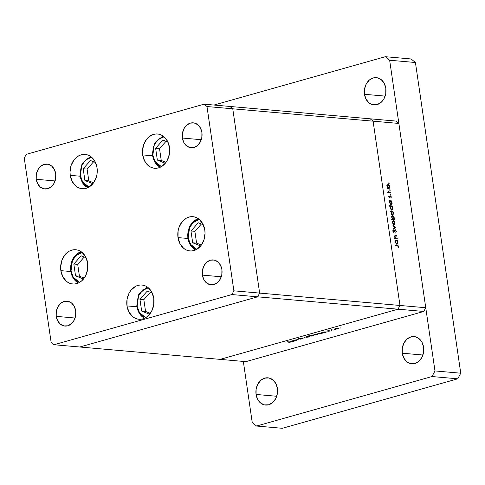 <?xml version="1.0" encoding="UTF-8"?>
<svg xmlns="http://www.w3.org/2000/svg" width="485" height="485" viewBox="0 0 485 485"><rect width="100%" height="100%" fill="white"/><g stroke="black" fill="none" stroke-linecap="round" stroke-linejoin="round"><path stroke-width="0.73" d="M97.036 167.78A17.199 13.592 95 0 1 82.123 188.695A17.199 13.592 95 0 1 70.234 175.346L79.983 176.2L70.234 175.346L70.016 171.999L71.131 165.397L74.156 159.735L78.625 155.867L81.189 154.812L83.85 154.394L86.506 154.636L89.046 155.533L91.38 157.043L95.078 161.657L97.036 167.78L96.951 174.479L96.133 177.728L93.114 183.391L88.646 187.258L86.075 188.313L83.42 188.732L80.765 188.489L78.218 187.592L75.884 186.082L72.186 181.469L70.234 175.346A17.199 13.592 95 0 1 85.142 154.43A17.199 13.592 95 0 1 97.036 167.78M169.477 147.343A17.199 13.592 95 0 1 154.563 168.259A17.199 13.592 95 0 1 142.675 154.909L152.423 155.764L142.675 154.909L142.457 151.562L143.572 144.96L146.597 139.298L151.059 135.43L153.63 134.369L156.291 133.957L158.947 134.2L161.487 135.097L163.821 136.606L167.519 141.22L169.477 147.343L169.392 154.042L167.276 160.299L165.549 162.954L161.087 166.822L158.516 167.877L155.855 168.295L153.205 168.052L150.659 167.155L148.325 165.646L144.627 161.032L142.675 154.909A17.199 13.592 95 0 1 157.583 133.993A17.199 13.592 95 0 1 169.477 147.343M204.815 230.042A17.199 13.592 95 0 1 189.908 250.951A17.199 13.592 95 0 1 178.013 237.601L187.762 238.462L178.013 237.601L178.098 230.902L178.916 227.653L181.936 221.991L186.404 218.129L188.974 217.068L191.636 216.649L194.285 216.892L196.831 217.789L199.165 219.299L202.863 223.918L204.815 230.042L205.034 233.382L203.918 239.984L200.893 245.646L196.425 249.514L193.861 250.575L191.199 250.987L188.544 250.745L186.004 249.848L183.669 248.338L179.971 243.725L178.013 237.601A17.199 13.592 95 0 1 192.927 216.686A17.199 13.592 95 0 1 204.815 230.042M153.793 298.348A17.199 13.592 95 0 1 138.88 319.263A17.199 13.592 95 0 1 126.991 305.908L136.74 306.769L126.991 305.908L127.076 299.209L129.186 292.958L130.914 290.297L135.382 286.435L137.946 285.374L140.608 284.962L143.263 285.204L145.803 286.101L148.137 287.611L151.835 292.225L153.793 298.348L153.709 305.047L151.599 311.303L147.779 316.159L145.403 317.82L142.839 318.881L140.177 319.3L137.522 319.051L134.982 318.16L132.648 316.65L128.949 312.031L126.991 305.908A17.199 13.592 95 0 1 141.905 284.998A17.199 13.592 95 0 1 153.793 298.348M87.664 263.094A17.199 13.592 95 0 1 72.75 284.004A17.199 13.592 95 0 1 60.861 270.654L70.61 271.509L60.861 270.654L60.643 267.314L61.759 260.706L64.784 255.043L69.252 251.175L71.816 250.121L74.478 249.702L77.133 249.945L79.673 250.842L82.007 252.352L85.706 256.965L87.664 263.094L87.579 269.793L85.463 276.044L81.65 280.906L79.273 282.567L76.703 283.628L74.041 284.04L71.392 283.798L68.846 282.9L66.512 281.391L62.814 276.777L60.861 270.654A17.199 13.592 95 0 1 75.769 249.739A17.199 13.592 95 0 1 87.664 263.094M182.408 138.043L201.275 139.71L182.408 138.043L182.475 133.175L184.009 128.622L186.786 125.094L190.381 123.111L194.242 122.99L197.789 124.736L200.481 128.095L201.905 132.544A12.507 9.882 95 0 1 191.06 147.755A12.507 9.882 95 0 1 182.408 138.043A12.507 9.882 95 0 1 193.254 122.838A12.507 9.882 95 0 1 201.905 132.544L201.839 137.419L200.305 141.966L197.528 145.5L193.933 147.482L190.071 147.604L186.525 145.858L183.833 142.499L182.408 138.043M56.218 316.359L75.078 318.027L56.218 316.359L56.278 311.491L57.818 306.944L60.595 303.41L64.19 301.427L68.052 301.306L71.598 303.052L74.29 306.411L75.708 310.861A12.507 9.882 95 0 1 64.869 326.072A12.507 9.882 95 0 1 56.218 316.359A12.507 9.882 95 0 1 67.063 301.155A12.507 9.882 95 0 1 75.708 310.861L75.648 315.735L74.114 320.282L71.337 323.816L67.742 325.799L63.874 325.92L60.328 324.174L57.642 320.815L56.218 316.359M202.409 275.116L221.269 276.783L202.409 275.116L202.469 270.248L204.003 265.695L206.78 262.167L210.375 260.184L214.243 260.057L217.789 261.809L220.481 265.168L221.9 269.618A12.507 9.882 95 0 1 211.054 284.828A12.507 9.882 95 0 1 202.409 275.116A12.507 9.882 95 0 1 213.254 259.911A12.507 9.882 95 0 1 221.9 269.618L221.839 274.492L220.305 279.039L217.529 282.573L213.933 284.556L210.066 284.677L206.519 282.931L203.827 279.572L202.409 275.116M36.223 179.292L55.084 180.953L36.223 179.292L36.284 174.418L37.818 169.871L40.594 166.337L44.19 164.354L48.057 164.233L51.604 165.979L54.29 169.338L55.714 173.788A12.507 9.882 95 0 1 44.869 188.998A12.507 9.882 95 0 1 36.223 179.292A12.507 9.882 95 0 1 47.063 164.082A12.507 9.882 95 0 1 55.714 173.788L55.654 178.662L54.114 183.209L51.337 186.743L47.742 188.726L43.88 188.847L40.334 187.101L37.642 183.742L36.223 179.292M79.789 347.005L257.656 296.826L259.645 293.092L232.764 108.804L229.884 106.445L204.106 104.178L26.245 154.357L24.25 158.086L51.137 342.374L54.017 344.732L231.879 294.553L233.873 290.818L206.986 106.536L204.106 104.178L370.213 118.813L229.884 106.445L232.764 108.804L206.986 106.536L232.764 108.804L229.884 106.445L232.764 108.804L373.092 121.171L370.213 118.813L373.092 121.171L232.764 108.804L259.645 293.092L233.873 290.818L259.645 293.092L232.764 108.804L259.645 293.092L399.979 305.459L373.092 121.171L399.979 305.459L259.645 293.092L257.656 296.826L231.879 294.553L257.656 296.826L259.645 293.092L257.656 296.826L397.985 309.194L399.979 305.459L397.985 309.194L257.656 296.826L79.789 347.005L54.017 344.732L51.137 342.374L24.25 158.086L26.245 154.357L204.106 104.178L206.986 106.536L233.873 290.818L231.879 294.553L54.017 344.732L79.789 347.005L257.656 296.826L79.789 347.005L220.123 359.373L397.985 309.194L220.123 359.373L79.789 347.005M425.751 307.733L398.87 123.445L373.092 121.171L399.979 305.459L425.751 307.733L423.763 311.461L397.985 309.194L220.123 359.373L245.895 361.646L423.763 311.461L245.895 361.646L220.123 359.373L397.985 309.194L423.763 311.461L425.751 307.733L399.979 305.459L397.985 309.194L399.979 305.459L373.092 121.171L398.87 123.445L425.751 307.733M394.523 238.711L397.288 238.578L397.361 239.056L394.917 238.844L394.851 238.365L395.287 238.402L394.56 236.486L395.184 235.534L396.863 235.637L396.93 236.116L395.136 236.068L394.899 236.989L395.669 238.329L397.288 238.578L395.742 238.371L394.899 236.989L395.233 236.025L396.93 236.116L396.863 235.637L395.069 235.558M395.184 229.69L393.681 231.854L393.214 231.982L393.681 231.854L392.826 231.121L393.42 230.029L392.82 230.199L393.42 230.029L393.153 229.581L392.795 230.951L393.765 232.333L394.948 230.333L394.42 230.478L395.251 230.169L395.966 231.26L395.821 232.848L396.312 231.29L394.863 229.781L395.463 229.781L396.33 231.424L395.821 232.848L395.954 231.169L395.396 230.211L394.911 230.381L393.965 232.303L393.286 232.072L392.844 231.2L393.153 229.581L393.171 231.175L393.681 231.854L395.02 229.708M395.657 227.368L393.48 228.999L393.408 228.483L394.996 227.344L393.032 225.895L392.953 225.379L395.657 227.368L392.953 225.379L393.032 225.895L394.996 227.344L393.408 228.483L393.48 228.999L395.663 227.441L393.414 228.52L395.663 227.441L394.511 227.695L395.657 227.368M394.075 224.737L395.032 222.827L393.48 220.705L392.947 220.857L393.48 220.705L392.692 221.16L392.504 222.603L393.129 224.125L394.075 224.737L393.129 224.125L392.541 222.815L392.565 221.451L393.365 220.699L394.463 221.366L395.002 222.627L394.881 224.228L394.353 224.713M392.626 214.825L393.59 212.921L392.038 210.793L391.504 210.945L392.038 210.793L391.249 211.248L391.062 212.697L391.68 214.212L392.626 214.825L391.68 214.212L391.062 212.697L391.177 211.387L391.922 210.793L392.789 211.193L393.511 212.521L393.614 213.685L392.905 214.8M391.165 204.912L392.141 202.997L391.443 201.366L391.08 201.469L391.868 201.402L391.795 200.923L389.419 201.166L391.795 200.923L389.352 200.705L389.873 201.226L389.352 200.705L391.795 200.923L391.868 201.402L391.443 201.366L392.165 203.767L391.631 204.809L390.298 204.373L389.576 202.087L389.873 201.226L389.613 202.76L391.456 204.888M389.255 183.191L388.928 183.572L388.734 182.833L389.206 183.021L388.909 182.724L388.697 183.142L389.037 183.609L389.255 183.191L388.746 183.336L389.255 183.191L389.037 183.609M388.8 188.58L389.758 186.677L388.212 184.549L387.673 184.7L388.212 184.549L387.418 185.009L387.23 186.452L387.854 187.974L388.8 188.58L387.854 187.974L387.23 186.452L387.351 185.149L388.091 184.549L388.964 184.949L389.685 186.276L389.788 187.446L389.079 188.556M390.261 190.096L389.934 190.472L389.74 189.738L390.213 189.92L389.916 189.623L389.704 190.047L390.043 190.514L390.261 190.096L389.752 190.235L390.261 190.096L390.043 190.514M390.57 192.515L390.637 192.994L388.2 192.781L388.127 192.302L388.485 192.333L387.97 190.938L388.8 192.236L390.57 192.515L388.897 192.284L387.97 190.938L388.485 192.333L388.127 192.302L388.2 192.781L390.637 192.994L390.57 192.515L389.352 192.86L390.57 192.515M390.886 194.4L390.564 194.776L390.364 194.042L390.843 194.23L390.546 193.933L390.328 194.352L390.674 194.818L390.886 194.4L390.383 194.54L390.886 194.4L390.674 194.818M389.516 197.753L388.77 196.91L388.934 195.746L389.37 197.262L390.207 195.837L391.152 196.57L391.098 198.098L390.522 196.292L389.516 197.753L390.48 196.286L391.098 198.098L391.268 197.013L390.395 195.807L389.431 197.274L388.934 195.746L388.728 196.71L389.516 197.753L389.861 197.607L389.413 197.734L389.861 197.607M391.904 209.975L392.88 208.053L392.183 206.422L391.819 206.525L392.601 206.458L392.535 205.979L389.176 206.137L392.535 205.979L389.109 205.676L389.176 206.155L390.637 206.283L389.176 206.155L389.109 205.676L392.535 205.979L392.601 206.458L392.183 206.422L392.917 208.447L392.371 209.866L391.037 209.429L390.316 207.362L390.637 206.283L390.352 207.816L392.195 209.944M392.741 215.643L392.219 215.795L392.741 215.643L391.771 217.565L392.492 219.196L391.128 219.529L392.492 219.196L391.062 219.075L391.128 219.553L394.56 219.85L394.038 219.335L392.82 219.681L394.487 219.378L394.56 219.85L391.128 219.553L391.062 219.075L392.492 219.196L391.734 217.171L392.498 215.661L393.893 216.589L394.269 218.874L394.299 217.807L392.456 215.673M396.888 244.143L397.864 242.221L397.166 240.59L396.803 240.693L397.591 240.627L397.518 240.148L396.3 240.493L395.142 240.39L397.518 240.148L395.075 239.936L395.148 240.414L395.596 240.451L395.075 239.936L397.518 240.148L397.591 240.627L397.166 240.59L397.888 242.997L397.354 244.04L396.021 243.603L395.299 241.312L395.596 240.451L395.336 241.985L397.179 244.119M398.197 246.538L397.791 245.846L395.008 245.531L394.935 245.052L398.015 245.495L398.543 246.592L398.349 247.847L398.197 246.538L398.349 247.847L398.543 246.592L397.191 245.246L394.935 245.052L395.008 245.531L397.227 245.725L398.197 246.538M370.213 118.813L395.99 121.086L398.87 123.445L395.99 121.086L370.213 118.813L373.092 121.171L370.213 118.813M296.511 340.47L293.686 340.367L297.141 339.67L298.863 339.809L295.444 339.961L294.989 340.306L296.511 340.47L295.032 340.318L295.444 339.961L298.481 339.918L297.614 339.7L293.686 340.367L296.511 340.47M302.743 338.409L303.022 338.572L302.543 338.803L300.651 339.118L302.41 338.524L298.421 338.742L300.645 338.245L299.112 338.779L302.743 338.409L299.045 338.772L300.645 338.245L298.675 338.882L302.355 338.518L300.403 339.136L302.434 338.833L302.743 338.409L302.434 338.833M305.477 337.942L301.561 338.142L304.786 337.893L304.04 337.445L304.459 337.324L305.477 337.942L304.459 337.324L304.04 337.445L304.786 337.893L301.561 338.142L305.477 337.942M306.284 337.263L305.871 337.026L306.981 336.608L309.873 336.432L308.448 337.087L306.284 337.263L309.157 336.917L309.509 336.354L305.847 337.069M314.213 335.026L313.795 334.789L314.911 334.371L317.802 334.195L315.577 334.977L314.213 335.026L317.081 334.686L317.439 334.116L313.771 334.832M324.259 331.91L326.629 331.976L325.192 332.395L321.7 332.649L324.259 331.91L322.507 332.219L322.125 332.789L325.017 332.443L326.629 331.976L324.259 331.91M340.803 327.993L340.076 328.018L340.882 327.866M335.147 329.121L334.735 328.885L335.844 328.466L338.736 328.29L337.311 328.945L335.147 329.121L338.021 328.775L338.372 328.212L334.711 328.927M335.287 329.551L334.559 329.576L335.359 329.424M333.359 330.079L330.534 329.97L332.049 329.558L331.661 329.873L333.359 330.079L331.764 329.909L332.049 329.558L330.534 329.97L333.359 330.079M331.898 330.503L331.17 330.534L331.97 330.382M327.193 331.134L328.484 330.661L327.508 331.019L330.255 330.891L328.587 331.316L329.679 330.885L327.193 331.134L329.642 330.885L328.587 331.316L330.012 330.776L327.339 330.855M320.233 333.049L322.586 333.116L320.973 333.589L317.657 333.789L320.233 333.049L318.457 333.359L318.081 333.935L320.973 333.589L322.586 333.116L320.233 333.049M311.418 336.099L308.06 335.941L313.419 335.202L313.813 335.547L311.879 336.05L313.177 335.79L313.553 335.214L308.06 335.941L311.418 336.099M292.879 340.761L295.256 340.828L293.819 341.246L290.321 341.501L292.879 340.761L291.127 341.07L290.745 341.646L293.643 341.294L295.256 340.828L292.879 340.761M289.872 342.252L287.375 341.81L290.673 342.01L288.775 342.543L290.194 342.289L290.012 341.901L287.375 341.81L289.6 342.01M338.809 328.369L338.372 328.212M335.79 328.581L337.99 328.321L337.718 328.751L335.535 329.012L335.778 328.478L335.208 328.854L335.535 329.012L335.917 328.545L337.99 328.321L337.718 328.751L338.318 328.478L337.99 328.321M331.631 329.642L331.273 329.891M329.806 331.091L330.012 330.776M322.064 332.364L322.125 332.789L322.064 332.364M321.7 332.643L322.125 332.789M322.81 332.243L325.035 331.976L324.732 332.413L322.513 332.686L322.792 332.14L322.198 332.516L322.513 332.686L322.937 332.207L325.035 331.976L324.732 332.413L325.356 332.14L325.035 331.976M318.014 333.504L318.081 333.935L318.014 333.504M317.651 333.783L318.081 333.935M318.766 333.383L320.967 332.971L320.688 333.559L318.463 333.825L318.748 333.286L318.154 333.662L320.361 333.116L320.991 333.116L320.688 333.559L321.312 333.28L320.991 333.116M317.875 334.268L317.439 334.116M314.856 334.486L317.057 334.226L316.784 334.656L314.595 334.923L314.838 334.389L314.268 334.759L314.595 334.923L314.856 334.486L317.057 334.226L316.784 334.656L317.384 334.389L317.057 334.226M313.983 335.365L313.553 335.214M312.873 335.759L310.649 336.032L310.933 335.487L313.152 335.202L312.989 335.729L313.48 335.487L313.171 335.323L312.746 335.796L310.649 336.032L310.952 335.59L310.327 335.869L310.649 336.032M309.945 336.511L309.509 336.354M306.926 336.723L309.127 336.463L308.854 336.893L306.672 337.16L306.914 336.62L306.344 336.996L306.672 337.16L306.926 336.723L309.127 336.463L308.854 336.893L309.454 336.626L309.127 336.463M304.725 337.487L304.786 337.893L304.725 337.487M298.948 338.518L298.675 338.882M295.032 340.318L295.444 339.961M290.685 341.216L290.745 341.646L290.685 341.216M290.321 341.495L290.745 341.646M291.43 341.094L293.655 340.828L293.358 341.264L291.133 341.537L291.418 340.997L290.818 341.367L291.133 341.537L291.43 341.094L293.655 340.828L293.358 341.264L293.977 340.991L293.655 340.828M290.194 342.289L290.012 341.901M335.535 329.012L337.718 328.751M322.513 332.686L324.732 332.413M318.463 333.825L320.688 333.559M314.595 334.923L316.784 334.656M313.171 335.323L310.952 335.59M306.672 337.16L308.854 336.893M291.133 341.537L293.358 341.264M388.909 182.724L388.697 183.142M388.236 188.653L388.57 187.786M387.745 185.294L387.242 184.955M387.533 186.482L388.279 185.027L389.461 186.652L388.728 188.107L388.133 188.271L388.728 188.107L387.248 186.561L388.339 187.962L389.231 187.895L389.461 186.652L388.855 185.331L387.848 185.167L387.533 186.482M386.842 185.391L388.279 185.027M387.721 188.429L388.728 188.107M389.916 189.623L389.704 190.047M388.145 192.43L388.485 192.333L388.145 192.43M387.945 191.314L388.267 191.223L387.945 191.314M388.158 192.496L388.897 192.284L388.158 192.496M387.679 192.63L389.752 192.442L388.533 192.787L389.352 192.885L388.109 192.739M390.546 193.933L390.328 194.352M388.746 196.213L389.188 196.085L388.746 196.213M388.988 197.401L389.503 197.268M390.395 195.807L390.043 195.958M388.825 196.298L389.176 196.152M389.673 197.086L390.098 196.965L389.673 197.086M390.57 205.022L390.874 204.452M389.206 201.657L390.649 201.293L390.025 201.687L389.91 202.779L390.649 201.293L391.838 202.954L391.098 204.44L390.516 204.603L391.098 204.44L389.631 202.857L391.098 204.44M391.316 206.325L390.764 206.743L390.649 207.835L391.389 206.349L392.577 208.01L391.838 209.496L391.249 209.659L391.838 209.496L390.364 207.913L391.504 209.374L392.238 209.368L392.517 207.701L391.292 206.349M391.31 210.078L391.613 209.508M389.946 206.713L391.389 206.349M390.813 209.823L391.838 209.496M392.062 214.891L392.395 214.03M391.571 211.539L391.074 211.193M391.359 212.721L392.11 211.272L393.286 212.897L392.559 214.346L391.965 214.515L392.559 214.346L391.08 212.806L392.171 214.2L393.056 214.14L393.232 212.594L392.492 211.418L391.607 211.478L391.359 212.721M390.674 211.636L392.11 211.272M391.547 214.673L392.559 214.346M394.487 219.378L393.274 219.741L394.487 219.378M392.82 219.681L393.268 219.717L392.82 219.681M392.989 219.39L391.462 219.305M392.268 219.59L393.626 219.19L394.032 218.238L393.262 219.268L391.789 217.686L392.814 216.122L394.002 217.783L393.365 216.419L392.462 216.213L392.098 217.759L393.068 219.226M391.625 219.444L393.262 219.268M391.395 216.486L392.814 216.122M393.505 224.804L393.844 223.943M393.02 221.445L392.517 221.105M392.808 222.633L393.553 221.184L394.735 222.803L394.002 224.258L393.408 224.428L394.002 224.258L392.523 222.712L393.614 224.112L394.499 224.046L394.735 222.803L394.129 221.481L393.123 221.318L392.808 222.633M392.116 221.542L393.553 221.184M392.995 224.585L394.002 224.258M396.312 231.29L395.984 231.387L396.312 231.29M395.057 230.223L394.45 230.393M394.948 230.333L395.251 230.169M393.765 232.333L394.232 232.079M394.062 231.539L393.681 231.854M395.614 235.528L394.766 235.771L395.614 235.528L394.59 236.88L395.287 238.402L394.851 238.365L394.917 238.844L397.361 239.056L397.288 238.578L394.857 238.802M394.687 235.898L396.863 235.637L394.687 235.898M394.59 236.207L395.233 236.025L394.59 236.207M394.887 238.614L395.742 238.371L394.887 238.614M396.293 244.252L396.597 243.676M394.929 240.887L396.372 240.524L395.748 240.918L395.633 242.009L396.372 240.524L397.561 242.179L396.821 243.664L396.239 243.828L396.821 243.664L395.354 242.088L396.821 243.664M395.002 245.507L397.191 245.246L395.002 245.507M398.209 246.689L398.543 246.592L398.209 246.689M390.079 204.761L391.498 204.312L391.856 203.542L391.559 202.063L390.649 201.293M395.802 243.991L397.221 243.537L397.579 242.767L397.282 241.294L396.372 240.524M256.074 394.45L276.705 396.269L256.074 394.45L257.632 399.325L260.572 402.993L264.452 404.908L268.678 404.769L272.612 402.605L275.644 398.743L277.329 393.765L277.396 388.436A13.683 10.809 95 0 1 265.531 405.072A13.683 10.809 95 0 1 256.074 394.45A13.683 10.809 95 0 1 267.932 377.815A13.683 10.809 95 0 1 277.396 388.436L275.838 383.568L272.897 379.894L269.017 377.979L264.792 378.118L260.857 380.282L257.82 384.144L256.141 389.122L256.074 394.45M364.49 94.29L385.12 96.109L364.49 94.29L366.048 99.164L368.988 102.832L372.868 104.748L377.094 104.608L381.028 102.444L384.065 98.582L385.745 93.605L385.811 88.276A13.683 10.809 95 0 1 373.953 104.912A13.683 10.809 95 0 1 364.49 94.29A13.683 10.809 95 0 1 376.354 77.655A13.683 10.809 95 0 1 385.811 88.276L384.259 83.408L381.313 79.734L377.433 77.824L373.207 77.958L369.279 80.122L366.242 83.99L364.562 88.961L364.49 94.29M402.265 353.207L422.896 355.026L402.265 353.207L403.817 358.075L406.763 361.749L410.643 363.665L414.869 363.526L418.797 361.361L421.835 357.5L423.514 352.522L423.581 347.193A13.683 10.809 95 0 1 411.723 363.829A13.683 10.809 95 0 1 402.265 353.207A13.683 10.809 95 0 1 414.123 336.572A13.683 10.809 95 0 1 423.581 347.193L422.029 342.319L419.088 338.651L415.208 336.736L410.977 336.875L407.048 339.039L404.011 342.901L402.332 347.878L402.265 353.207M457.761 378.809L282.337 428.297L256.559 426.03L252.236 422.49L243.331 361.416L252.236 422.49L256.559 426.03L431.989 376.536L256.559 426.03L282.337 428.297L457.761 378.809L431.989 376.536L457.761 378.809L460.75 373.207L434.972 370.934L431.989 376.536L434.972 370.934L389.649 60.237L434.972 370.934L460.75 373.207L457.761 378.809M411.104 58.97L415.427 62.51L460.75 373.207L415.427 62.51L389.649 60.237L385.326 56.703L389.649 60.237L415.427 62.51L411.104 58.97L385.326 56.703L213.97 105.045L385.326 56.703L411.104 58.97M80.407 175.655L81.777 165.403L85.663 159.989L91.617 157.237L87.809 158.48L83.869 161.887L81.201 166.882L80.213 172.708L80.407 175.655L79.934 175.897L80.407 175.655L82.135 181.05L85.396 185.124L88.985 187.058L82.65 181.954L80.407 175.655M87.803 187.677A16.417 12.974 95 0 1 80.201 175.994L82.589 183.051L87.767 187.695M83.19 168.725L84.911 180.529L92.871 183.694L84.911 180.529L88.803 180.869L93.581 182.772L88.803 180.869L84.911 180.529L83.19 168.725L87.082 169.065L88.803 180.869L87.082 169.065L83.19 168.725L90.507 160.517L83.19 168.725M95.496 162.499L90.507 160.517L95.496 162.499M93.605 161.748L87.082 169.065L93.605 161.748M152.848 155.218L154.218 144.966L158.104 139.553L164.057 136.8L160.244 138.043L156.309 141.45L153.642 146.446L152.654 152.272L152.848 155.218L152.375 155.461L152.848 155.218L154.576 160.614L157.831 164.688L161.426 166.622L155.091 161.517L152.848 155.218M160.244 167.24A16.417 12.974 95 0 1 152.636 155.558L155.024 162.614L160.208 167.258M155.63 148.289L157.352 160.092L165.306 163.257L157.352 160.092L161.244 160.432L166.015 162.336L161.244 160.432L157.352 160.092L155.63 148.289L159.523 148.628L161.244 160.432L159.523 148.628L155.63 148.289L162.942 140.08L155.63 148.289M167.931 142.063L162.942 140.08L167.931 142.063M166.046 141.311L159.523 148.628L166.046 141.311M188.192 237.911L189.556 227.665L193.448 222.245L199.396 219.499L195.588 220.736L193.491 222.203L190.126 226.489L188.265 232.006L188.192 237.911L187.713 238.159L188.192 237.911L188.835 240.73L191.381 245.555L193.175 247.38L196.771 249.32L190.429 244.21L188.192 237.911M195.588 249.939A16.417 12.974 95 0 1 187.98 238.25L190.369 245.307L195.552 249.951M187.98 238.25A16.417 12.974 95 0 1 198.341 218.68M190.969 230.981L192.69 242.785L200.651 245.95L192.69 242.785L196.589 243.13L201.36 245.028L196.589 243.13L192.69 242.785L190.969 230.981L194.867 231.327L196.589 243.13L194.867 231.327L190.969 230.981L198.286 222.773L190.969 230.981M203.276 224.761L198.286 222.773L203.276 224.761M201.384 224.009L194.867 231.327L201.384 224.009M137.164 306.223L138.534 295.971L142.426 290.551L148.374 287.805L144.566 289.048L142.469 290.515L139.104 294.795L137.243 300.312L137.164 306.223L136.691 306.465L137.164 306.223L138.892 311.619L140.359 313.868L142.153 315.693L145.749 317.626L139.407 312.522L137.164 306.223M144.56 318.245A16.417 12.974 95 0 1 136.958 306.562L139.347 313.619L144.53 318.263M139.947 299.293L141.668 311.097L149.629 314.262L141.668 311.097L145.561 311.437L150.338 313.334L145.561 311.437L141.668 311.097L139.947 299.293L143.839 299.633L145.561 311.437L143.839 299.633L139.947 299.293L147.264 291.085L139.947 299.293M152.254 293.067L147.264 291.085L152.254 293.067M150.362 292.316L143.839 299.633L150.362 292.316M71.034 270.963L72.404 260.712L76.29 255.298L82.244 252.552L78.431 253.788L74.496 257.195L71.828 262.191L70.84 268.017L71.034 270.963L70.561 271.212L71.034 270.963L72.762 276.365L76.018 280.433L79.613 282.373L73.277 277.262L71.034 270.963M78.431 282.991A16.417 12.974 95 0 1 70.822 271.303L73.211 278.36L78.394 283.004M70.822 271.303A16.417 12.974 95 0 1 81.183 251.733M73.817 264.034L75.539 275.838L83.493 279.002L75.539 275.838L79.431 276.183L84.202 278.081L79.431 276.183L75.539 275.838L73.817 264.034L77.709 264.38L79.431 276.183L77.709 264.38L73.817 264.034L81.128 255.825L73.817 264.034M86.124 257.808L81.128 255.825L86.124 257.808M84.232 257.062L77.709 264.38L84.232 257.062M395.148 230.175L393.929 230.52M393.778 231.842L393.226 232M90.525 156.4L82.038 163.645L79.934 175.903M162.966 135.964L154.479 143.208L152.375 155.467M198.31 218.656L189.823 225.907L187.713 238.159M147.282 286.968L138.795 294.213L136.691 306.465M81.153 251.709L72.665 258.954L70.561 271.212"/></g></svg>
